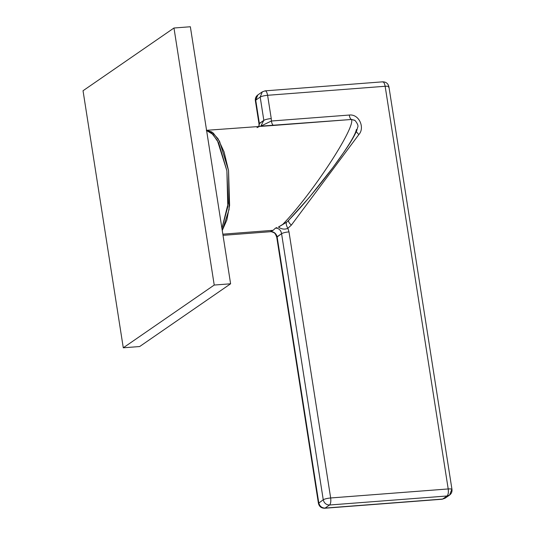 <?xml version="1.0" encoding="UTF-8"?>
<svg xmlns="http://www.w3.org/2000/svg" width="535" height="535" viewBox="0 0 535 535"><rect width="100%" height="100%" fill="white"/><g stroke="black" fill="none" stroke-linecap="round" stroke-linejoin="round"><path stroke-width="0.8" d="M123.284 347.797L214.227 285.048L173.975 28.007L83.032 90.749L123.284 347.797L214.227 285.048L230.605 283.791L190.353 26.75L173.975 28.007L83.032 90.749L123.284 347.797L139.655 346.54L230.605 283.791L139.655 346.54L123.284 347.797M230.605 283.791L214.227 285.048L173.975 28.007L190.353 26.75L230.605 283.791M206.61 130.567L211.74 133.282L217.444 140.638L226.887 170.752L227.796 206.764L221.925 228.358L228.137 203.427L226.887 170.752L218.654 142.898L212.836 134.318L206.61 130.567M206.329 130.326L273.606 125.444C272.582 125.096 271.84 123.618 271.379 121.017L260.779 126.146L263.835 120.355C265.387 119.492 267.854 118.897 271.245 118.556L267.6 95.29L385.146 86.269L448.203 488.95L330.663 497.965L288.994 231.869C285.603 232.21 283.129 232.812 281.577 233.668C280.895 230.11 278.882 228.251 275.532 228.091L277.003 227.556L275.532 228.091L273.104 230.317L270.516 231.555C273.933 231.662 276.134 233.394 277.11 236.751L276.755 237.239L275.532 234.283C274.582 233.728 276.08 233.113 270.864 231.575L270.516 231.555C273.933 231.662 276.134 233.394 277.11 236.751L281.577 233.668C280.895 230.11 278.882 228.251 275.532 228.091L273.104 230.317L222.834 234.176L273.104 230.317L270.904 231.575M262.183 126.039L351.488 119.472C355.742 127.297 312.226 193.897 282.814 224.346L278.427 227.054C281.577 229.268 284.727 229.689 287.87 228.311C286.332 225.643 285.871 223.63 286.499 222.286L288.004 221.029L286.499 222.286C285.871 223.63 286.332 225.643 287.87 228.311L288.994 231.869L330.663 497.965C327.273 498.306 324.798 498.908 323.247 499.764L318.425 503.335L276.755 237.246L281.577 233.668C283.129 232.812 285.603 232.21 288.994 231.869L287.87 228.311L291.354 225.115L358.818 134.606L356.29 131.663L358.818 134.606C365.144 127.905 359.145 113.781 349.261 115.045L271.379 121.017L260.779 126.146L263.835 120.355L259.368 123.431L259.04 126.28L259.368 123.431L255.723 100.165L260.191 97.082L263.835 120.355L259.014 123.919L259.368 123.431L255.723 100.165L255.369 100.654L257.823 94.942L255.723 100.165L260.191 97.082L262.284 91.866L260.191 97.082C261.742 96.226 264.21 95.625 267.6 95.29C266.945 91.966 265.982 90.535 264.718 91.01L262.284 91.866L257.823 94.942C255.897 96.414 255.081 98.32 255.369 100.654L259.014 123.919L258.913 126.287M222.252 230.458L229.094 209.432L228.552 170.625L224.071 151.88L218.019 138.712L211.873 131.978L206.57 130.313L213.224 133.001L219.564 141.327L228.552 170.625L229.602 205.4L226.853 219.999L222.252 230.458M259.609 126.374L257.021 127.618M271.245 118.556L271.379 121.017L271.245 118.556C267.854 118.897 265.387 119.492 263.835 120.355L260.191 97.082C261.729 96.22 264.196 95.625 267.6 95.29L271.245 118.556M356.363 129.523C354.865 140.257 317.168 190.828 288.907 220.025C287.984 221.095 288.8 222.787 291.354 225.115L358.818 134.606C365.144 127.905 359.145 113.781 349.261 115.045L271.379 121.017C271.84 123.618 272.582 125.096 273.606 125.444L351.488 119.472C350.465 119.118 349.729 117.646 349.261 115.045C349.729 117.646 350.465 119.118 351.488 119.472L354.779 120.281M280.888 225.643L286.499 222.286L282.814 224.346C312.226 193.897 355.742 127.297 351.488 119.472L354.993 120.428C357.641 123.692 358.524 125.992 357.654 127.337L356.778 130.48C354.524 135.816 350.425 142.785 344.473 151.385L332.837 167.649L309.364 197.321L287.997 221.029M278.427 227.054C281.577 229.268 284.727 229.689 287.87 228.311L291.354 225.115C288.773 222.781 287.95 221.082 288.907 220.025M280.079 226.198L279.297 226.679M262.284 91.866L265.159 90.85L382.699 81.828C386.029 81.855 388.102 83.5 388.912 86.744L451.968 489.425C452.256 491.759 451.44 493.665 449.52 495.136L445.053 498.219L442.184 499.229L324.645 508.25C321.308 508.223 319.234 506.585 318.425 503.335L323.247 499.764L281.577 233.668L323.247 499.764C324.123 503.147 326.223 504.9 329.547 505.007L325.079 508.089L442.626 499.068L445.053 498.219L442.626 499.068L447.086 495.985L449.52 495.136L451.614 489.913C452.476 489.11 451.339 488.783 448.203 488.95C448.611 492.447 448.236 494.795 447.086 495.985L329.547 505.007L325.079 508.089L442.626 499.068L447.086 495.985L329.547 505.007C326.223 504.9 324.123 503.147 323.247 499.764C324.785 498.901 327.253 498.299 330.663 497.965C331.078 501.482 330.71 503.83 329.547 505.007C330.697 503.816 331.071 501.469 330.663 497.965L448.203 488.95C451.373 488.776 452.51 489.097 451.614 489.913M318.78 502.846L277.11 236.751L318.78 502.846C319.662 506.23 321.762 507.976 325.079 508.089C321.762 507.976 319.662 506.23 318.78 502.846M449.52 495.136L447.086 495.985C448.25 494.815 448.624 492.467 448.203 488.95L385.146 86.269C388.283 86.108 389.42 86.429 388.557 87.232C389.453 86.423 388.316 86.102 385.146 86.269C384.491 82.912 383.528 81.487 382.257 81.995C383.521 81.521 384.484 82.945 385.146 86.269L267.6 95.29C266.945 91.933 265.982 90.509 264.718 91.01M223.015 235.34L271.432 231.628"/></g></svg>
